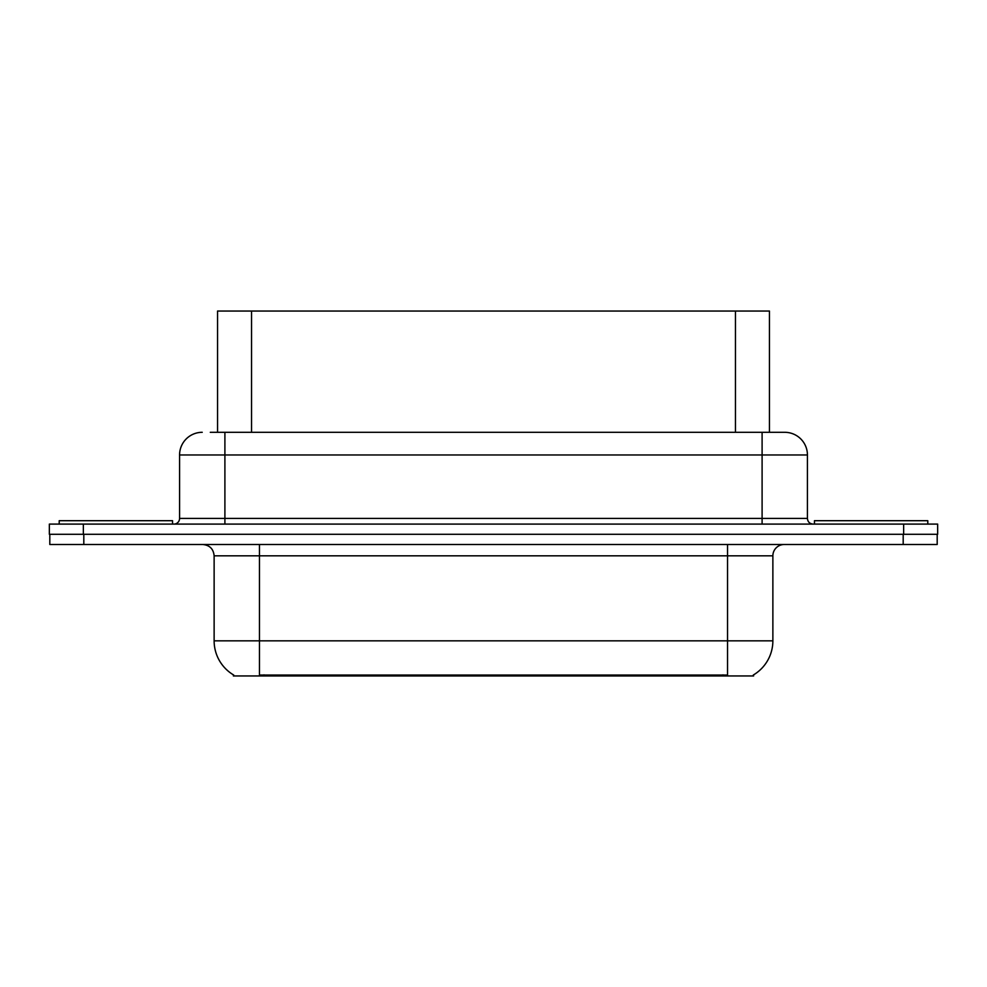 <?xml version="1.0" encoding="UTF-8"?>
<svg xmlns="http://www.w3.org/2000/svg" width="987" height="987" viewBox="0 0 987 987"><rect width="100%" height="100%" fill="white"/><g stroke="black" fill="none" stroke-linecap="round" stroke-linejoin="round"><path stroke-width="1.48" d="M217.559 432.306L217.559 311.041L769.441 311.041L769.441 432.306M753.599 674.849L753.599 675.959L233.401 675.959L233.401 674.849M233.734 675.046A39.665 39.665 0 0 1 214.13 640.834L259.47 640.834L259.47 675.046L727.53 675.046L727.53 640.834L772.87 640.834L772.87 555.829A11.338 11.338 0 0 1 784.196 544.503M214.13 640.834L214.13 555.829C213.463 548.945 209.688 545.169 202.804 544.503M753.266 675.046A39.665 39.665 0 0 0 772.87 640.834M83.809 544.503L937.194 544.503L937.194 534.3L49.806 534.3L49.806 544.503L83.809 544.503L83.809 534.3M210.811 432.306L784.418 432.306M210.293 432.306L224.9 432.306L224.9 454.97L179.572 454.97L179.572 518.434A5.663 5.663 0 0 1 173.897 524.097M202.236 432.306A22.664 22.664 0 0 0 179.572 454.97M784.764 432.306A22.664 22.664 0 0 1 807.428 454.97L807.428 518.434C807.761 521.876 809.661 523.764 813.103 524.097M83.352 524.097L49.35 524.097L49.35 534.3L83.352 534.3L83.352 524.097L903.648 524.097L903.648 534.3L937.65 534.3L937.65 524.097L903.648 524.097M937.65 524.097L937.65 534.3M172.54 524.097L172.54 520.704L59.208 520.704L59.208 524.097M927.792 524.097L927.792 520.704L814.46 520.704L814.46 524.097M723.002 675.959L723.002 674.849M263.998 675.959L263.998 674.849M251.549 432.306L251.549 311.041M735.451 432.306L735.451 311.041M727.53 544.503L727.53 555.829L214.13 555.829M772.87 555.829L727.53 555.829L727.53 640.834L259.47 640.834L259.47 544.503M903.191 544.503L903.191 534.3M224.9 524.097L224.9 518.434L807.428 518.434M179.572 518.434L224.9 518.434L224.9 454.97L762.1 454.97L762.1 524.097M807.428 454.97L762.1 454.97L762.1 432.306"/></g></svg>
